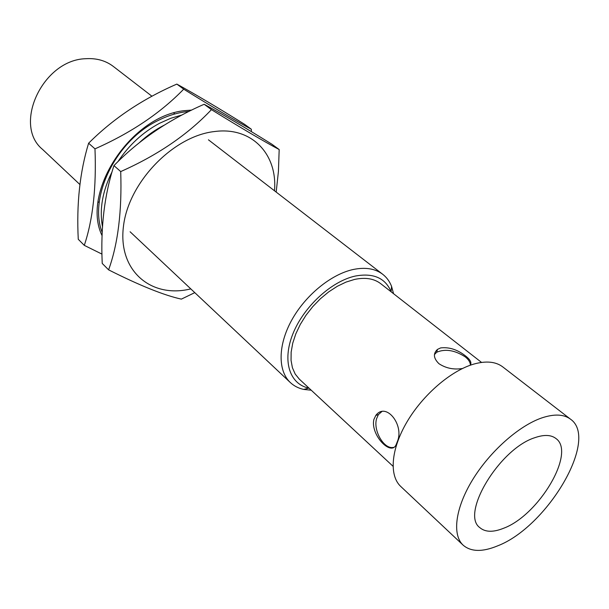 <?xml version="1.0" encoding="UTF-8"?>
<svg xmlns="http://www.w3.org/2000/svg" width="609" height="609" viewBox="0 0 609 609"><rect width="100%" height="100%" fill="white"/><g stroke="black" fill="none" stroke-linecap="round" stroke-linejoin="round"><path stroke-width="0.91" d="M102.091 235.698C80.533 191.614 132.435 113.754 186.811 110.465L191.668 110.1M251.35 131.613L251.357 129.26C236.094 121.031 213.546 107.671 183.705 89.165C160.464 113.084 130.889 132.983 94.981 148.855C96.488 187.435 92.926 219.605 84.293 245.358L101.985 254.113M84.293 245.358L78.264 239.284C76.437 203.87 79.886 171.845 88.609 143.222C113.122 118.709 142.529 99.001 176.831 84.095C195.009 94.083 217.542 107.458 244.437 124.221L251.357 129.26M88.609 143.222L94.981 148.855M176.831 84.095L183.705 89.165M102.205 232.501C88.495 197.994 115.147 141.912 156.696 121.206C167.528 115.558 178.27 112.307 188.927 111.455M102.495 226.799C99.275 209.496 102.457 191.173 112.041 171.837M117.956 161.651C128.963 145.079 142.78 132.313 159.406 123.361L170.695 118.298L182.038 114.972M190.815 288.902L189.095 289.283C150.438 297.938 117.834 270.343 123.46 226.312C128.469 182.35 173.306 135.967 214.589 131.529C252.195 126.444 277.719 154.701 274.484 190.777M108.608 269.856L102.228 263.431C100.538 227.21 104.451 194.606 113.952 165.61L120.711 171.578C122.036 211.11 118.001 243.874 108.608 269.856C139.758 285.545 164.011 295.304 181.36 299.126L194.781 292.64M276.182 192.086L278.427 171.357L279.181 149.54C264.26 141.646 241.682 128.339 211.43 109.643C187.892 134.551 157.655 155.196 120.711 171.578M113.952 165.61C138.837 140.07 168.899 119.623 204.152 104.268C222.095 113.982 244.673 127.304 271.888 144.219L279.181 149.54M204.152 104.268L211.43 109.643M163.973 125.287C155.31 129.725 147.188 135.449 139.606 142.453M391.191 291.848L391.1 291.627C385.238 277.948 373.309 272.756 355.329 276.044C331.463 281.168 303.67 306.723 292.906 333.831C281.967 360.954 289.625 384.142 308.809 388.123L309.052 388.177M311.245 390.217L303.701 389.417C298.494 388.283 294.048 386.007 290.379 382.589C277.826 370.934 277.826 345.448 291.574 320.395C305.269 295.35 331.083 274.24 353.296 269.483C365.408 267.008 375.22 268.615 382.726 274.294C386.685 277.377 389.631 281.404 391.572 286.375L393.551 293.698M470.178 365.263C471.945 362.827 470.414 359.736 465.581 355.991C457.481 349.596 449.16 346.909 440.619 347.922L437.483 349.399C432.976 353.532 433.463 358.305 438.96 363.71C445.978 368.293 453.819 369.891 462.482 368.498M470.354 365.027C470.346 362.325 468.664 359.614 465.299 356.912C454.832 350.16 445.293 348.599 436.676 352.246L434.453 354.567M381.79 411.623L378.372 414.615L376.606 418.649C372.936 430.494 384.005 449.617 393.467 447.394M397.601 440.962C404.026 424.572 385.946 401.719 375.814 415.414L373.873 419.502C370.226 434.933 391.42 456.956 396.238 444.403L397.601 440.962M534.968 437.643C499.608 448.536 460.214 514.057 479.877 527.668C485.297 532.251 493.229 532.441 503.658 528.239C538.836 515.252 576.183 452.472 555.918 438.495C551.084 434.773 544.096 434.483 534.968 437.643M497.561 545.885C547.126 527.013 599.393 439.104 570.542 419.205C563.873 414.181 554.289 413.747 541.789 417.919C518.815 425.798 489.765 451.596 472.538 479.884C455.25 508.18 451.985 534.862 463.137 545.162C470.985 551.891 482.457 552.135 497.561 545.885M570.542 419.205L502.714 366.869C495.673 361.556 485.944 360.65 473.528 364.167C450.736 370.835 422.813 394.898 406.903 422.045C390.948 449.198 388.968 475.545 400.737 486.446L463.137 545.162M481.536 362.416L380.694 283.657C374.04 278.572 365.316 277.164 354.529 279.432L346.026 282.089L337.333 286.268L328.708 291.871L320.433 298.714L312.782 306.601L305.984 315.272L300.275 324.445L295.822 333.839L292.746 343.141L291.148 352.078L291.049 360.361L292.419 367.76L295.205 374.063L299.301 379.11L392.995 466.235M151.953 96.237L113.312 66.427C105.616 60.58 96.397 58.015 85.656 58.715C42.668 59.827 12.568 125.127 42.561 149.395L79.878 184.512M391.1 291.627L391.572 286.375M436.676 352.246L437.483 349.399M375.814 415.414L378.372 414.615M382.726 274.294L208.445 139.819M174.897 113.944L173.786 113.076M290.379 382.589L130.105 231.778M99.206 202.698L98.178 201.739M308.809 388.123L303.701 389.417"/></g></svg>
